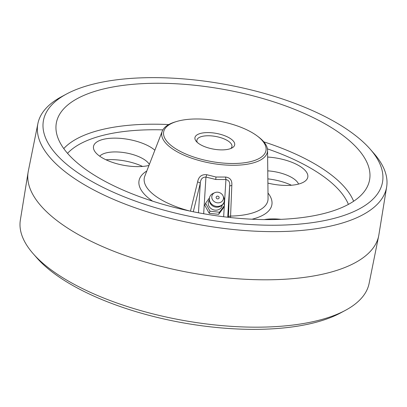 <?xml version="1.0" encoding="UTF-8"?>
<svg xmlns="http://www.w3.org/2000/svg" width="407" height="407" viewBox="0 0 407 407"><rect width="100%" height="100%" fill="white"/><g stroke="black" fill="none" stroke-linecap="round" stroke-linejoin="round"><path stroke-width="0.61" d="M190.461 211.208L197.604 181.929C198.631 176.607 201.694 174.206 206.797 174.72L205.937 177.07C202.467 177.05 200.59 179.105 200.29 183.242L193.279 211.762M206.797 174.72L216.031 177.025L225.62 177.045C230.209 177.625 232.275 180.454 231.812 185.531L230.515 217.547M267.628 157.056A33.262 13.156 -169.7 0 1 296.734 164.469A33.262 13.156 -169.7 0 1 306.079 180.27A33.262 13.156 -169.7 0 1 267.898 183.104M267.77 170.848A26.134 10.338 -169.7 0 1 290.14 176.638A26.134 10.338 -169.7 0 1 298.438 183.801A26.134 10.338 -169.7 0 1 298.555 184.076M148.952 165.471A33.262 13.156 -169.7 0 1 104.574 159.096A33.262 13.156 -169.7 0 1 94.012 149.985A33.262 13.156 -169.7 0 1 109.941 138.319A33.262 13.156 -169.7 0 1 147.894 145.665A33.262 13.156 -169.7 0 1 154.863 150.229M99.72 156.191A26.134 10.338 -169.7 0 1 99.924 155.973A26.134 10.338 -169.7 0 1 141.3 157.84A26.134 10.338 -169.7 0 1 149.338 164.469M291.412 185.241A33.262 13.156 10.3 0 0 267.857 178.877M142.572 166.443A33.262 13.156 10.3 0 0 105.993 159.793M264.28 219.587A33.262 13.156 -169.7 0 1 281.039 219.337M201.663 145.314A20.192 7.987 -169.7 0 1 196.266 141.366A20.192 7.987 -169.7 0 1 203.378 132.865A20.192 7.987 -169.7 0 1 227.966 137.164A20.192 7.987 -169.7 0 1 232.132 147.883A20.192 7.987 -169.7 0 1 201.663 145.314M230.738 148.535A17.816 7.046 10.3 0 0 231.954 146.571A17.816 7.046 10.3 0 0 226.027 139.789A17.816 7.046 10.3 0 0 207.758 135.76A17.816 7.046 10.3 0 0 196.891 140.201A17.816 7.046 10.3 0 0 197.344 142.465M100.753 186.223A172.314 68.157 10.3 0 0 311.742 222.731A172.314 68.157 10.3 0 0 370.141 149.104A172.314 68.157 10.3 0 0 325.173 116.651A172.314 68.157 10.3 0 0 66.651 93.951A172.314 68.157 10.3 0 0 100.753 186.223M370.141 149.104L373.85 153.332A177.233 70.106 -169.7 0 1 386.65 186.899A177.233 70.106 -169.7 0 1 279.095 231.593A177.233 70.106 -169.7 0 1 96.769 191.509A177.233 70.106 -169.7 0 1 37.902 123.525A177.233 70.106 -169.7 0 1 61.691 96.607L66.651 93.951M345.309 310.393L340.349 313.049A172.314 68.157 -169.7 0 1 81.827 290.349A172.314 68.157 -169.7 0 1 36.859 257.896L33.15 253.668A177.233 70.106 10.3 0 0 79.406 287.052A177.233 70.106 10.3 0 0 345.309 310.393A177.233 70.106 10.3 0 0 369.098 283.476L378.688 235.877A178.159 70.472 10.3 0 0 378.876 234.834L386.65 186.899M180.957 151.735A51.994 20.564 10.3 0 0 248.641 162.067A51.994 20.564 10.3 0 0 257.412 136.126A51.994 20.564 10.3 0 0 248.672 130.744A51.994 20.564 10.3 0 0 176.74 121.464A51.994 20.564 10.3 0 0 180.957 151.735M257.412 136.126L258.587 137.017A53.663 21.225 -169.7 0 1 267.557 150.28A53.663 21.225 -169.7 0 1 236.543 165.227A53.663 21.225 -169.7 0 1 179.675 153.129A53.663 21.225 -169.7 0 1 162.266 131.14A53.663 21.225 -169.7 0 1 175.325 121.886L176.74 121.464M37.902 123.525L28.312 171.123A178.159 70.472 10.3 0 0 28.124 172.166A178.159 70.472 10.3 0 0 87.485 239.469A178.159 70.472 10.3 0 0 269.541 279.777A178.159 70.472 10.3 0 0 378.688 235.877M316.621 119.302A159.183 62.963 10.3 0 0 147.929 83.42A159.183 62.963 10.3 0 0 55.942 127.762A159.183 62.963 10.3 0 0 109.305 183.572A159.183 62.963 10.3 0 0 266.951 219.607A159.183 62.963 10.3 0 0 368.274 184.524A159.183 62.963 10.3 0 0 316.621 119.302M28.124 172.166L20.35 220.101A177.233 70.106 10.3 0 0 33.15 253.668M267.557 150.28L268.06 198.56A62.82 24.847 10.3 0 1 230.56 216.092A3.561 0.977 -177.9 0 0 228.469 216.87L229.614 186.309C230.199 182.443 228.973 180.189 225.941 179.548L215.761 179.472A3.561 0.443 97.2 0 1 216.031 177.025M227.706 217.236L229.614 186.309A3.561 0.972 -177.9 0 1 231.812 185.531M197.604 181.929A3.561 0.845 -166.2 0 1 200.29 183.242L198.468 212.785M224.369 205.036L225.941 179.548A3.561 0.845 83.6 0 1 225.62 177.045M216.814 198.641A1.572 1.389 20.8 0 0 218.473 196.388A1.572 1.389 20.8 0 0 216.814 198.641M220.772 193.259A5.937 5.24 -159.2 0 1 223.056 195.894A5.937 5.24 -159.2 0 1 221.413 201.867A5.937 5.24 -159.2 0 1 214.514 201.77A5.937 5.24 -159.2 0 1 214.677 192.709A5.937 5.24 -159.2 0 1 220.772 193.259M214.677 192.709L213.049 193.452A7.601 6.71 20.8 0 0 210.511 195.492A7.601 6.71 20.8 0 0 209.742 196.902A7.601 6.71 20.8 0 0 212.846 205.052A7.601 6.71 20.8 0 0 223.184 203.719A7.601 6.71 20.8 0 0 223.952 202.31A7.601 6.71 20.8 0 0 223.774 197.527L223.056 195.894M209.254 200.015A7.128 6.288 20.8 0 0 211.503 208.893A7.128 6.288 20.8 0 0 222.247 204.955M224.516 205.367L223.723 207.458L218.666 214.336L209.208 213.278L210.002 211.187L219.459 212.251L224.516 205.367L223.524 203.241M218.666 214.336L219.459 212.251M209.208 213.278L204.807 205.342L205.601 203.251L210.002 211.187M209.432 197.939L205.601 203.251M215.761 179.472L205.937 177.07L203.673 213.741M162.266 131.14L144.806 176.16A62.82 24.847 10.3 0 0 165.191 201.897A62.82 24.847 10.3 0 0 189.84 211.045M146.805 171.006A67.496 26.699 10.3 0 0 152.574 201.15M353.622 201.262A151.811 60.048 10.3 0 0 304.955 158.567A151.811 60.048 10.3 0 0 263.812 141.85M168.737 124.567A151.811 60.048 10.3 0 0 63.767 148.586M348.407 204.385A147.131 58.196 10.3 0 0 301.261 163.065A147.131 58.196 10.3 0 0 267.43 148.87M162.876 129.869A147.131 58.196 10.3 0 0 67.547 153.342M251.999 219.215A67.496 26.699 10.3 0 0 268.004 193.03M223.647 216.748L224.313 205.901M209.742 196.902A7.601 7.601 0 0 0 212.708 205.983A7.601 7.601 0 0 0 223.952 202.31"/></g></svg>
